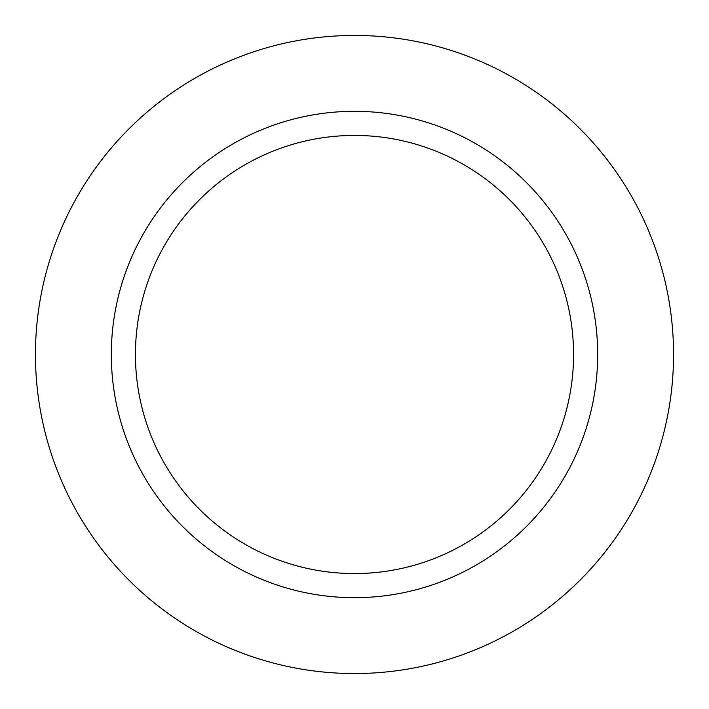 <?xml version="1.0" encoding="UTF-8"?>
<svg xmlns="http://www.w3.org/2000/svg" width="709" height="709" viewBox="0 0 709 709"><rect width="100%" height="100%" fill="white"/><g stroke="black" fill="none" stroke-linecap="round" stroke-linejoin="round"><path stroke-width="1.06" d="M354.5 35.45A319.05 319.05 0 0 1 673.55 354.5A319.05 319.05 0 0 1 354.5 673.55A319.05 319.05 0 0 1 35.45 354.5A319.05 319.05 0 0 1 354.5 35.45A319.05 319.05 0 0 1 673.55 354.5A319.05 319.05 0 0 1 354.5 673.55A319.05 319.05 0 0 1 35.45 354.5A319.05 319.05 0 0 1 354.5 35.45M354.5 111.322A243.178 243.178 0 0 1 597.678 354.5A243.178 243.178 0 0 1 354.5 597.678A243.178 243.178 0 0 1 111.322 354.5A243.178 243.178 0 0 1 354.5 111.322M354.5 135.437A219.063 219.063 0 0 1 573.563 354.5A219.063 219.063 0 0 1 354.5 573.563A219.063 219.063 0 0 1 135.437 354.5A219.063 219.063 0 0 1 354.5 135.437"/></g></svg>
